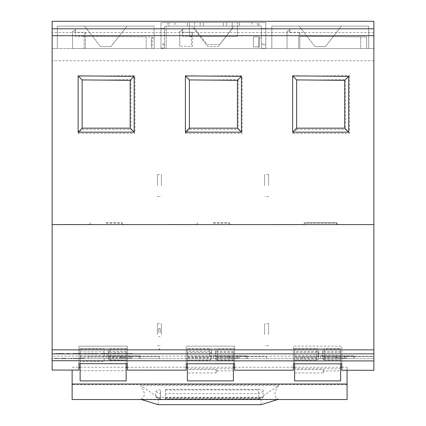 <?xml version="1.0" encoding="UTF-8"?>
<svg xmlns="http://www.w3.org/2000/svg" width="426" height="426" viewBox="0 0 426 426"><rect width="100%" height="100%" fill="white"/><g stroke="black" fill="none" stroke-linecap="round" stroke-linejoin="round"><path stroke-width="0.32" stroke-dasharray="2.13 1.6" d="M106.069 224.598L123.556 224.598L106.069 224.598M106.149 222.601L122.156 222.601L106.149 222.601M320.581 224.598L276.032 224.401L320.581 224.598M336.662 224.598L336.662 222.601L320.65 222.601L336.662 222.601L336.662 223.197L304.643 223.197L304.643 222.601L336.662 222.601L304.643 222.601L304.643 224.598M213.325 224.598L230.807 224.598L213.325 224.598M213.399 222.601L229.406 222.601L213.399 222.601M106.149 224.598L61.525 224.401L106.149 224.598M213.399 224.598L168.776 224.401L213.399 224.598M126.16 358.665L113.353 358.665L126.16 358.665M126.16 355.864L113.353 355.864L126.16 355.864M340.662 358.665L353.468 358.665L340.662 358.665M340.662 355.864L353.468 355.864L340.662 355.864M233.411 358.665L246.217 358.665L233.411 358.665M233.411 355.864L246.217 355.864L233.411 355.864M258.625 44.512L258.625 48.511L261.426 48.511L261.426 44.512L261.426 48.511L258.625 48.511L258.625 37.909L258.625 44.512M261.426 44.512L261.426 37.909L261.426 44.512M151.368 44.512L151.368 48.511L154.169 48.511L154.169 44.512L154.169 48.511L151.368 48.511L151.368 37.909L151.368 44.512M154.169 44.512L154.169 37.909L154.169 44.512M61.301 358.665L66.073 358.665L66.073 358.266L61.222 358.266L61.222 358.665L62.601 358.665L62.601 358.266L65.072 358.266L65.072 358.665L64.709 358.665L64.709 358.266L61.301 358.266L65.503 358.266L65.503 358.665L61.301 358.665L61.301 358.266M54.64 358.665L59.736 358.665L59.736 358.266L54.869 358.266L58.783 358.266L58.783 358.665L58.341 358.665L58.341 358.266L54.64 358.266L55.817 358.266L55.817 358.665L54.64 358.665L54.64 358.266M164.574 44.911L160.975 44.911L160.975 48.314L164.574 48.314L164.574 28.505L160.975 28.505L164.574 28.505L164.574 26.103L261.426 26.103L257.821 26.103L257.821 22.498L189.389 22.498L189.389 36.508L237.41 36.508L237.41 22.498L237.41 26.103L166.177 26.103L168.978 26.103L168.978 22.498L189.389 22.498L189.389 36.508L237.41 36.508L237.41 26.103L257.821 26.103L168.978 26.103L168.978 22.498L160.975 22.498L160.975 48.314L164.574 48.111L164.574 48.511L164.574 26.103L261.426 26.103L261.426 48.511L373.879 48.511L373.879 224.598L52.121 224.598L373.879 224.598L373.879 356.663L302.646 356.663L302.646 358.665L302.646 356.663L373.879 356.663L373.879 358.665L52.121 358.665L88.139 358.665L88.139 356.663L159.372 356.663L159.372 358.665L88.139 358.665L88.139 356.663L159.372 356.663L159.372 358.665L373.879 358.665L373.879 356.269L341.865 356.253L341.865 370.253M320.65 358.665L354.672 358.665L354.672 355.864L320.65 355.864L320.65 358.665L354.672 358.665L354.672 355.864L320.65 355.864L320.65 358.665M247.415 358.665L213.399 358.665L247.415 358.665L247.415 355.864L213.399 355.864L213.399 358.665L213.399 355.864L247.415 355.864L247.415 358.665M140.165 358.665L106.149 358.665L140.165 358.665L140.165 355.864L106.149 355.864L106.149 358.665L106.149 355.864L140.165 355.864L140.165 358.665M67.761 358.665L68.708 358.665L67.761 358.665L67.761 358.266L69.092 358.266L68.708 358.266L69.092 358.266L69.092 358.665L68.708 358.665L68.708 358.266L72.415 358.266L72.415 358.665L68.708 358.665L68.708 358.266L67.761 358.266L67.761 358.665M73.421 358.665L77.516 358.665L77.516 358.266L73.421 358.266L78.368 358.266L78.368 358.665L76.531 358.665L78.469 358.665L78.469 358.266L77.82 358.266L77.82 358.665L73.421 358.665L73.421 358.266M77.015 358.665L74.491 358.665L77.41 358.665L77.41 358.266L74.491 358.266L77.015 358.266L77.015 358.665M74.491 358.665L76.531 358.665L76.531 358.266L73.693 358.266L74.491 358.266L74.491 358.665L74.491 358.266M79.497 358.665L83.581 358.665L83.581 358.266L79.497 358.266L84.433 358.266L84.433 358.665L82.601 358.665L84.54 358.665L84.54 358.266L83.89 358.266L83.89 358.665L79.497 358.665L79.497 358.266M83.081 358.665L80.562 358.665L83.48 358.665L83.48 358.266L80.562 358.266L83.081 358.266L83.081 358.665M80.562 358.665L82.601 358.665L82.601 358.266L79.763 358.266L80.562 358.266L80.562 358.665L80.562 358.266M323.052 369.566L324.255 370.961L340.662 370.817L340.662 348.66L293.439 348.66L294.638 348.66L294.638 369.566L323.052 369.566L323.052 372.963L294.638 372.963L294.638 369.566M322.652 358.101A2.002 2.002 0 0 0 324.655 360.103L324.655 359.869A2.002 1.768 0 0 1 322.652 358.101L322.652 350.209L322.652 358.101L324.655 358.032L324.655 360.103L340.662 360.103L340.662 348.66L294.638 348.66L294.638 351.439L316.651 351.439L316.651 348.947L318.653 350.209L318.653 352.504L316.651 352.43L316.651 351.439A2.002 1.06 0 0 1 318.653 352.504L318.653 358.101A2.002 1.768 180 0 1 316.651 359.869L316.651 352.43L294.638 352.43L294.638 358.032L318.653 358.101L318.653 355.47A2.002 1.06 180 0 1 316.651 356.53L316.651 359.869L294.638 359.869L294.638 357.238L316.651 357.238A2.002 1.768 180 0 0 318.653 355.47L318.653 353.181L316.651 354.038L316.651 356.53L294.638 356.53L294.638 354.038L316.651 354.038M261.026 404.7L261.026 397.293L158.174 397.293L140.591 385.573C145.516 392.554 145.522 397.123 140.601 399.279L141.379 399.524M277.816 399.524L278.599 399.279C273.673 397.123 273.678 392.554 278.609 385.573L261.026 397.293M158.174 404.7L158.174 397.293M373.879 353.862L52.121 353.862M261.426 44.911L261.426 31.119L261.426 48.314L265.824 48.314L261.426 48.314L261.426 44.911L265.824 44.911L265.824 48.314L265.824 22.498L257.821 22.498L257.821 26.103L261.426 26.103L261.426 31.119L261.426 28.505L265.824 28.505L261.426 28.505L261.426 26.103L261.426 48.511L164.574 48.511L166.177 48.511L166.177 26.103L166.177 48.511L57.324 48.511L154.169 48.511L154.169 26.103L154.169 48.511M164.574 48.111L160.975 48.111L164.574 48.111M223.405 26.103L187.387 26.103L223.405 26.103L223.405 22.498L203.394 22.498L203.394 26.103L203.394 22.498L223.405 22.498L223.405 26.103M191.791 26.103L234.209 26.103L218.224 46.562L207.702 46.471L191.791 26.103L234.209 26.103L218.224 46.562L207.702 46.471L191.791 26.103M200.193 26.103L226.605 26.103L200.193 26.103L200.193 22.498L200.193 26.103M341.865 363.847L341.865 346.146L293.439 346.146L293.439 363.815M78.932 363.676L78.932 346.146L78.932 356.663L78.932 348.66L78.932 356.141L52.121 356.131L52.121 370.061M78.932 370.082L78.932 356.141M217.004 370.817L233.411 370.817L233.411 348.66L234.609 348.66L234.609 356.663L234.609 346.146L186.189 346.146L234.609 346.146L234.609 363.777M186.189 363.729L186.189 346.146L186.189 356.663L186.189 348.66L187.387 348.66L187.387 369.566L215.801 369.566L215.801 372.963L187.387 372.963L187.387 369.566M127.358 370.114L127.358 348.66L78.932 348.66L80.136 348.66L80.136 370.711L126.16 370.711L126.16 348.66L127.358 348.66L127.358 356.663L127.358 346.146L78.932 346.146L127.358 346.146L127.358 363.708M237.41 355.864L237.41 357.962L239.114 357.962L227.708 357.962L237.41 357.962L237.41 355.864L239.114 355.864L229.406 355.864L229.406 357.962L229.406 355.864L227.708 355.864L237.41 355.864M344.666 355.864L344.666 357.962L346.365 357.962L334.958 357.962L344.666 357.962L344.666 355.864L346.365 355.864L336.662 355.864L336.662 357.962L336.662 355.864L334.958 355.864L344.666 355.864M292.641 133.354L296.64 129.355L296.64 80.131L345.465 79.705L349.469 75.668L292.641 76.163L292.641 133.354L349.469 133.354L349.469 75.668M349.469 133.354L345.465 129.355L345.465 79.705M296.64 129.355L345.465 129.355M296.64 80.131L292.641 76.163M189.389 129.355L189.389 80.131L238.214 79.705L242.213 75.668L185.385 76.163L185.385 133.354L189.389 129.355L238.214 129.355L242.213 133.354L242.213 75.668M238.214 79.705L238.214 129.355M189.389 80.131L185.385 76.163M185.385 133.354L242.213 133.354M82.138 129.355L82.138 80.131L130.958 79.705L134.962 75.668L78.134 76.163L78.134 133.354L82.138 129.355L130.958 129.355L134.962 133.354L134.962 75.668M130.958 79.705L130.958 129.355M82.138 80.131L78.134 76.163M78.134 133.354L134.962 133.354M84.54 26.103L100.451 46.471L84.54 26.103L126.959 26.103L110.973 46.562L100.451 46.471L110.973 46.562L126.959 26.103L84.54 26.103M373.879 21.3L373.879 48.511L52.121 48.511L57.324 48.511L57.324 26.103L57.324 48.511M341.865 356.663L293.439 356.663L293.439 346.146L341.865 346.146L341.865 356.253M373.879 224.598L52.121 224.598L52.121 356.131M52.121 21.3L52.121 224.598M187.387 357.238L187.387 354.038L209.4 354.038L211.397 353.181L211.397 355.47A2.002 1.06 180 0 1 209.4 356.53L209.4 348.947L211.397 350.209L211.397 352.504L187.387 352.43L187.387 351.439L209.4 351.439A2.002 1.06 0 0 1 211.397 352.504L211.397 358.101A2.002 1.768 180 0 1 209.4 359.869L187.387 360.103L187.387 358.032L211.397 358.101L211.397 355.47A2.002 1.768 180 0 1 209.4 357.238L187.387 357.238L187.387 359.869M187.387 352.43L187.387 358.032M211.397 353.181L211.397 350.209M209.4 348.947L187.387 348.947L187.387 351.439M217.004 370.732L215.801 369.566M217.004 370.961L215.801 372.963M233.411 368.767L187.387 368.767M215.402 358.101A2.002 2.002 0 0 0 217.404 360.103L217.404 359.869A2.002 1.768 0 0 1 215.402 358.101L215.402 350.209L215.402 358.101L217.404 358.032L217.404 360.103L233.411 360.103L233.411 348.66L187.387 348.66L187.387 348.947M233.411 352.43L215.402 352.504A2.002 1.06 180 0 1 217.404 351.439L217.404 358.032L233.411 358.032M233.411 360.103L233.411 356.53L217.404 356.53A2.002 1.06 0 0 1 215.402 355.47A2.002 1.768 0 0 0 217.404 357.238L217.404 354.038L215.402 353.181M215.402 350.209L217.404 348.947L233.411 348.947M217.404 354.038L233.411 354.038L233.411 356.53M233.411 363.777L233.411 354.038M233.411 370.817L233.411 380.887M187.387 363.745L187.387 355.641L233.411 355.641M294.638 380.887L294.638 372.963M294.638 363.82L294.638 354.038M294.638 356.53L294.638 357.238M294.638 359.869L294.638 358.032M294.638 352.43L294.638 351.439M318.653 353.181L318.653 350.209M294.638 348.947L316.651 348.947M278.599 399.279L140.601 399.279M278.609 385.573L140.591 385.573M126.16 370.711L126.16 380.887M80.136 363.676L80.136 354.038L104.146 354.038L104.146 348.947L80.136 348.947L80.136 348.66L126.16 348.66L126.16 352.43L110.148 352.43L110.148 360.103L110.148 354.038L108.151 353.181L108.151 350.209L110.148 348.947L126.16 348.947M108.151 350.209L108.151 358.101A2.002 2.002 0 0 0 110.148 360.103L126.16 360.103L126.16 352.43M126.16 360.103L110.148 359.869A2.002 1.768 0 0 1 108.151 358.101L126.16 358.032M110.148 354.038L126.16 354.038L126.16 359.869M126.16 354.038L126.16 363.708M108.151 352.504A2.002 1.06 180 0 1 110.148 351.439L110.148 352.43L108.151 352.504M108.151 358.101L108.151 355.47A2.002 1.768 0 0 0 110.148 357.238L126.16 357.238M126.16 356.53L110.148 356.53A2.002 1.06 0 0 1 108.151 355.47L108.151 353.181M80.136 355.641L126.16 355.641M80.136 348.947L80.136 361.493L104.146 361.493L104.146 348.947M80.136 351.897L104.146 351.897M80.136 361.493L80.136 356.988L104.146 356.988L104.146 361.493M104.146 354.038L104.146 356.988M80.136 356.988L80.136 354.038M72.132 399.524L72.132 370.077M324.255 370.961L323.052 372.963M340.662 368.767L294.638 368.767M293.439 356.663L293.439 348.66L293.439 356.232L234.609 356.211L234.609 348.66L186.189 348.66L186.189 356.189L127.358 356.163M340.662 352.43L322.652 352.504A2.002 1.06 180 0 1 324.655 351.439L324.655 358.032L340.662 358.032M340.662 360.103L340.662 356.53L324.655 356.53A2.002 1.06 0 0 1 322.652 355.47A2.002 1.768 0 0 0 324.655 357.238L324.655 354.038L322.652 353.181M322.652 350.209L324.655 348.947L340.662 348.947M324.655 354.038L340.662 354.038L340.662 356.53M340.662 363.847L340.662 354.038M294.638 355.641L340.662 355.641M340.662 370.817L340.662 380.887M347.068 399.524L347.068 384.689L72.132 384.689M72.132 367.26L78.932 367.26M80.136 367.26L126.16 367.26M127.358 367.26L186.189 367.26M187.387 367.26L233.411 367.26M234.609 367.26L293.439 367.26M294.638 367.26L340.662 367.26M341.865 367.26L347.068 367.26L347.068 370.253M347.068 384.689L347.068 367.26M80.136 380.887L80.136 370.711M187.387 380.887L187.387 372.963M187.387 355.641L187.387 354.038M186.189 356.189L186.189 370.151M234.609 356.211L234.609 370.183M293.439 356.232L293.439 370.221M373.879 370.274L373.879 356.269M195.39 356.663L266.628 356.663L266.628 358.665L266.628 356.663L195.39 356.663L195.39 358.665L195.39 356.663M299.041 26.103L314.958 46.471L299.041 26.103L341.46 26.103L325.48 46.562L314.958 46.471L325.48 46.562L341.46 26.103L299.041 26.103M271.831 48.511L271.831 26.103L271.831 48.511L368.676 48.511L368.676 26.103L271.831 26.103L368.676 26.103L368.676 48.511M226.605 22.498L226.605 26.103L226.605 22.498L200.193 22.498L226.605 22.498M232.207 26.103L232.207 28.505L219.704 44.512L207.1 44.512L194.591 28.505L194.591 22.498L232.207 22.498L232.207 26.103M187.387 22.498L187.387 26.103L187.387 22.498L194.591 22.498L194.591 28.505L207.1 44.512L219.704 44.512L232.207 28.505L232.207 22.498L239.412 22.498L187.387 22.498M239.412 22.498L239.412 26.103L239.412 22.498M261.426 43.926L265.824 43.926L265.824 22.498L259.024 22.498L259.024 26.103M265.824 44.911L265.824 43.926M164.574 43.926L160.975 43.926L160.975 22.498L251.819 22.498L251.819 26.103M251.819 22.498L259.024 22.498M174.98 22.498L174.98 26.103M167.78 22.498L167.78 26.103M160.975 44.911L160.975 43.926M261.426 48.511L166.177 48.511M55.859 353.862L64.001 353.862L58.847 353.862L63.884 353.862L61.2 353.862L61.498 353.463L55.614 353.463L55.614 353.862L61.2 353.862L55.859 353.862L55.859 353.463L64.805 353.463L64.805 353.862L58.847 353.862L63.884 353.862L63.884 353.463L55.859 353.463L55.859 353.862M66.531 353.862L69.96 353.862L66.531 353.862L66.531 353.463L69.96 353.463L66.531 353.463L66.531 353.862M72.83 353.862L81.542 353.862L72.83 353.862L72.83 353.463L81.542 353.463L72.83 353.463L72.83 353.862M81.425 353.862L81.425 353.463L81.425 353.862M76.137 353.862L80.738 353.862L76.137 353.862L76.137 353.463L80.738 353.463L76.137 353.463L76.137 353.862M80.738 353.862L80.738 353.463L80.738 353.862M83.597 353.862L98.039 353.862L83.597 353.862L83.597 353.463L98.039 353.463L83.597 353.463L83.597 353.862M98.039 353.862L98.039 353.463L98.039 353.862M94.806 353.862L94.806 353.463L94.806 353.862M85.972 353.862L85.972 353.463L85.972 353.862M100.93 353.862L109.636 353.862L100.93 353.862L100.93 353.463L109.636 353.463L100.93 353.463L100.93 353.862M109.514 353.862L109.514 353.463L109.514 353.862M104.232 353.862L108.827 353.862L104.232 353.862L104.232 353.463L108.827 353.463L104.232 353.463L104.232 353.862M108.827 353.862L108.827 353.463L108.827 353.862M109.636 353.862L109.636 353.463L109.636 353.862M111.665 353.862L121.969 353.862L111.665 353.862L111.665 353.463L121.969 353.463L111.665 353.463L111.671 353.862M119.605 353.862L119.605 353.463L119.605 353.862M121.969 353.862L121.969 353.463L121.969 353.862M114.035 353.862L114.035 353.463L114.035 353.862M124.142 353.862L132.284 353.862L127.134 353.862L132.172 353.862L127.869 353.862L129.786 353.862L129.786 353.463L123.902 353.463L123.902 353.862L127.869 353.862L124.142 353.862L124.142 353.463L133.093 353.463L133.093 353.862L127.134 353.862L132.172 353.862L132.172 353.463L124.142 353.463L124.142 353.862M373.879 32.504L52.121 32.504M154.169 26.103L57.324 26.103L154.169 26.103M373.879 60.748L52.121 60.748M122.156 355.864L130.159 355.864L122.156 355.864L122.156 357.962L131.858 357.962L120.457 357.962L122.156 357.962L122.156 355.864M130.159 355.864L131.858 355.864L130.159 355.864L130.159 357.962L130.159 355.864M132.172 353.862L132.172 353.463M118.236 353.862L118.236 353.463M115.537 353.862L115.537 353.463M89.311 353.862L89.311 353.463M91.372 353.862L91.372 353.463M93.933 353.862L93.933 353.463M90.866 353.862L90.866 353.463M87.905 353.862L87.905 353.463M81.536 353.862L81.536 353.463M81.542 353.862L81.542 353.463M69.955 353.862L69.955 353.463M69.96 353.862L69.96 353.463M63.884 353.862L63.884 353.463M61.2 353.862L61.2 353.463M54.986 358.665L54.986 358.266L54.986 358.665M54.869 358.665L54.869 358.266M59.384 358.665L59.384 358.266L59.384 358.665M55.912 358.665L55.912 358.266M61.424 358.665L61.424 358.266M65.695 358.665L65.695 358.266M69.092 358.665L68.708 358.665L68.708 358.266L68.708 358.665L69.092 358.665M73.634 358.665L73.634 358.266M73.868 358.665L73.868 358.266M73.693 358.665L73.693 358.266M79.705 358.665L79.705 358.266M79.944 358.665L79.944 358.266M79.763 358.665L79.763 358.266M259.423 36.908L259.423 46.924L253.422 46.871L253.422 36.854L253.422 46.871L259.423 46.924L259.423 36.908L253.422 36.854L259.423 36.908M160.575 397.788L160.384 389.928C157.993 389.79 156.491 390.365 155.873 391.654L155.676 396.989L157.05 397.58L160.112 397.788M156.044 397.304L160.575 399.402L160.474 394.007M160.575 398.001L160.575 394.007M160.575 393.15L160.575 389.928M165.379 389.939L165.379 398.992L258.72 398.992L258.72 393.603L257.97 389.939L165.379 389.939L165.379 389.364L165.379 398.992M165.379 397.788L259.083 397.788L262.576 397.495L263.534 396.904L262.879 394.252L263.492 391.137L258.72 393.603L165.379 393.587M165.379 398.305L257.97 398.305L258.72 398.992L258.571 399.418L165.379 399.418M263.492 391.137C262.959 389.817 261.489 389.226 259.083 389.364L165.379 389.364M159.745 349.251L159.372 348.66L159.372 349.251L159.745 349.251L159.372 349.251L159.372 348.66L159.745 349.251M159.372 348.66L159.372 349.251L159.372 348.66L159.031 349.251L159.372 348.66L159.031 349.251L159.372 349.251L159.031 349.251L159.372 348.66M182.584 32.238L182.584 36.237L182.584 29.181L181.838 30.741L179.783 31.189L179.783 46.226L179.783 31.189L181.838 30.741L182.584 29.181L182.584 32.238L192.579 32.323L192.579 46.338L191.391 46.328L191.391 36.316L192.579 36.322L182.584 36.237L191.391 36.316L191.391 35.161L191.391 46.328L192.579 46.338L179.783 46.226L192.579 46.338L192.579 36.322M192.579 32.323L191.391 35.161M75.333 32.238L75.333 29.181L74.752 30.592L73.347 31.183A2.002 2.002 0 0 0 75.333 29.181L75.333 36.237L84.135 36.316L84.135 35.161L84.135 48.511L85.328 48.511L85.328 36.322L152.173 36.908L152.173 48.511L85.328 48.511L85.328 32.323L75.333 32.238L75.333 36.237L146.166 36.854L146.166 48.511L146.166 36.854L152.173 36.908L152.173 48.511L72.532 48.511L72.532 31.189L73.347 31.183L72.532 31.189L72.532 48.511L85.328 48.511L84.135 48.511L84.135 36.316L85.328 36.322M85.328 32.323L84.135 35.161M161.374 185.582L161.374 174.575L161.374 185.582M157.375 185.582L157.375 174.575L157.375 185.582M289.84 32.238L289.84 29.181A2.002 2.002 0 0 1 287.854 31.183L287.039 31.189L287.039 48.511L287.039 31.189L289.094 30.741L289.84 29.181L289.84 32.238L299.829 32.323L299.829 48.511L298.642 48.511L298.642 35.161L298.642 48.511L299.829 48.511L299.829 36.322L366.674 36.908L360.673 36.854L360.673 48.511L287.039 48.511L366.674 48.511L360.673 48.511L360.673 36.854L299.829 36.322M366.674 36.908L366.674 48.511L366.674 36.908M299.829 32.323L298.642 35.161M264.626 334.655L264.626 323.648L264.626 334.655M268.625 334.655L268.625 323.648L268.625 334.655M264.626 185.582L264.626 174.575L264.626 185.582M268.625 185.582L268.625 174.575L268.625 185.582M161.374 334.655L161.374 323.648L161.374 334.655M157.375 334.655L157.375 323.648L157.375 334.655M160.176 332.653L160.176 328.648L160.176 332.653M158.573 332.653L158.573 328.648L158.573 332.653M106.149 223.197L122.156 223.197L106.149 223.197M303.243 224.598L304.643 223.197L336.662 223.197L338.063 224.598M213.399 223.197L229.406 223.197L213.399 223.197M187.387 356.53L209.4 356.53L209.4 354.038M233.411 359.869L217.404 359.869L217.404 357.238L233.411 357.238M233.411 351.439L217.404 351.439L217.404 348.947M126.16 351.439L110.148 351.439L110.148 348.947M340.662 359.869L324.655 359.869L324.655 357.238L340.662 357.238M340.662 351.439L324.655 351.439L324.655 348.947M127.869 353.862L127.869 353.463M160.474 398.976L155.703 396.766M155.873 391.654L160.474 394.029M257.97 389.939L259.083 389.364M259.083 397.788L257.97 398.305M263.492 396.766L258.72 398.976M122.156 224.598L122.156 222.601L122.156 223.197L123.556 224.598M229.406 224.598L229.406 222.601L229.406 223.197L230.807 224.598M138.961 355.864L138.961 358.665M353.468 355.864L353.468 358.665M246.217 355.864L246.217 358.665M261.426 37.909L258.625 37.909M154.169 37.909L151.368 37.909M239.114 357.962L239.114 355.864M227.708 357.962L227.708 355.864M220.604 355.864L220.604 358.665M346.365 357.962L346.365 355.864M334.958 357.962L334.958 355.864M327.855 355.864L327.855 358.665M113.353 355.864L113.353 358.665M197.392 224.598L197.392 222.601L197.392 223.197L195.992 224.598M90.142 224.598L90.142 222.601L90.142 223.197L88.741 224.598M187.387 360.103L209.4 360.103A2.002 2.002 0 0 0 211.397 358.101M294.638 360.103L316.651 360.103A2.002 2.002 0 0 0 318.653 358.101M127.358 356.663L78.932 356.663M234.609 356.663L186.189 356.663M131.858 357.962L131.858 355.864M120.457 357.962L120.457 355.864M127.134 353.463L127.134 353.862M58.847 353.463L58.847 353.862M62.223 358.665L62.223 358.266M71.414 358.665L71.414 358.266M258.603 399.412L263.151 397.304M157.375 174.575L161.374 174.575M157.375 196.588L161.374 196.588M268.625 323.648L264.626 323.648M268.625 345.656L264.626 345.656M268.625 174.575L264.626 174.575M268.625 196.588L264.626 196.588M157.375 323.648L161.374 323.648M157.375 345.656L161.374 345.656M158.573 328.648L160.176 328.648M158.573 336.652L160.176 336.652"/><path stroke-width="0.64" d="M141.379 399.524L158.174 404.7L261.026 404.7L277.816 399.524M52.121 360.715L373.879 360.923L373.879 370.274L341.865 370.253L341.865 363.847L293.439 363.815L293.439 370.221L234.609 370.183L234.609 363.777L186.189 363.745L186.189 370.151L127.358 370.114L127.358 363.708L78.932 363.676L78.932 370.082L52.121 370.061L52.121 28.808L373.879 28.808L373.879 35.709L52.121 35.709M373.879 360.923L373.879 353.862L52.121 353.862M348.665 76.371L348.665 132.156L292.641 132.156L292.641 75.881L348.665 76.371L344.666 80.338L344.666 128.151L296.64 128.151L296.64 79.918L292.641 75.881M292.641 132.156L296.64 128.151M348.665 132.156L344.666 128.151M296.64 79.918L344.666 80.338M185.385 132.156L185.385 75.881L241.414 76.371L241.414 132.156L185.385 132.156L189.389 128.151L189.389 79.918L185.385 75.881M241.414 132.156L237.41 128.151L189.389 128.151M241.414 76.371L237.41 80.338L237.41 128.151M189.389 79.918L237.41 80.338M78.134 132.156L78.134 75.881L134.163 76.371L134.163 132.156L78.134 132.156L82.138 128.151L82.138 79.918L78.134 75.881M134.163 132.156L130.159 128.151L82.138 128.151M134.163 76.371L130.159 80.338L130.159 128.151M82.138 79.918L130.159 80.338M52.121 28.808L52.121 21.3L373.879 21.3L373.879 28.808M187.387 363.745L187.387 380.887L233.411 380.887L233.411 363.777M340.662 363.847L340.662 380.887L294.638 380.887L294.638 363.82M347.068 384.018L347.068 399.524L72.132 399.524L72.132 384.018L347.068 384.018L347.068 370.253M126.16 363.708L126.16 380.887L80.136 380.887L80.136 363.676M72.132 370.077L72.132 384.018M78.932 367.26L80.136 367.26M126.16 367.26L127.358 367.26M186.189 367.26L187.387 367.26M233.411 367.26L234.609 367.26M293.439 367.26L294.638 367.26M340.662 367.26L341.865 367.26M373.879 35.709L373.879 224.598L52.121 224.598M52.121 349.863L373.879 349.863L373.879 224.598M373.879 349.863L373.879 353.862"/></g></svg>
